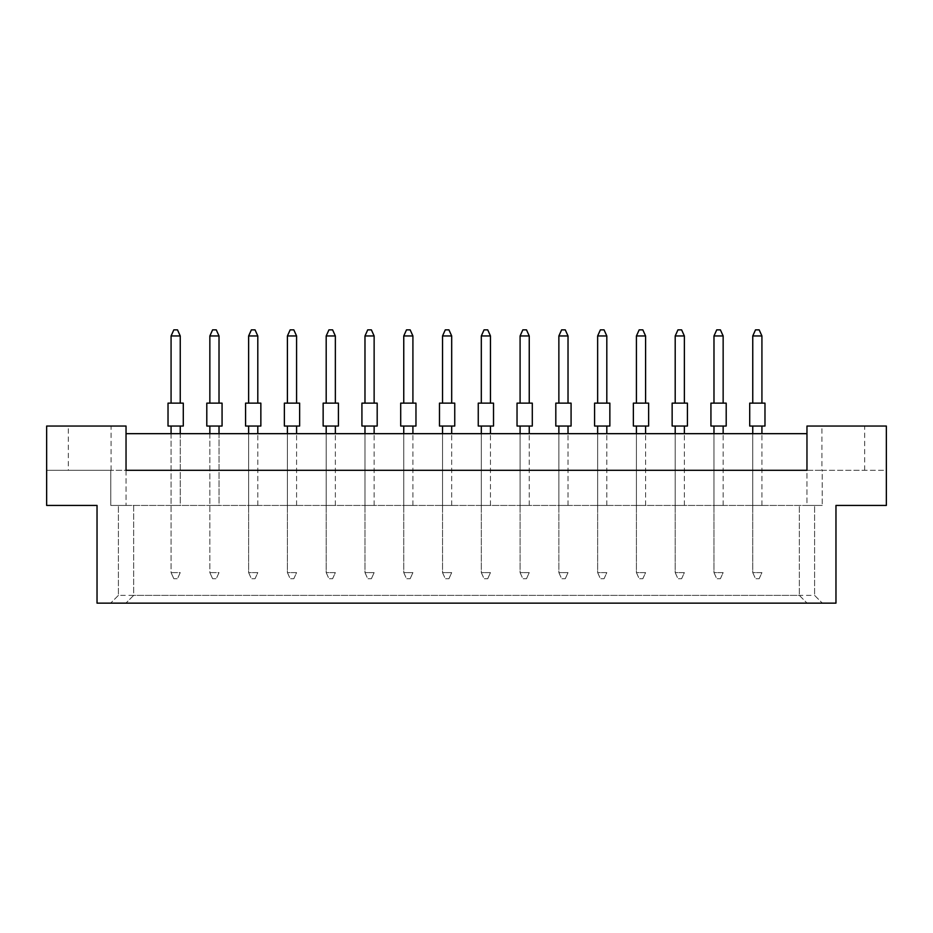<?xml version="1.0" encoding="UTF-8"?>
<svg xmlns="http://www.w3.org/2000/svg" width="933" height="933" viewBox="0 0 933 933"><rect width="100%" height="100%" fill="white"/><g stroke="black" fill="none" stroke-linecap="round" stroke-linejoin="round"><path stroke-width="0.7" stroke-dasharray="4.67 3.5" d="M68.331 470.314L111.074 470.314L68.331 470.314L68.331 426.043L111.074 426.043L68.331 426.043M111.074 470.314L111.074 426.043M821.926 470.314L864.669 470.314L821.926 470.314L821.926 426.043L864.669 426.043L821.926 426.043M864.669 470.314L864.669 426.043M97.032 505.429L46.65 505.429L97.032 505.429L97.032 603.138L835.968 603.138L97.032 603.138L835.968 603.138L835.968 505.429L886.35 505.429L886.35 426.043L806.963 426.043L806.963 470.314L126.037 470.314L126.037 426.043L46.65 426.043L46.65 505.429L97.032 505.429L97.032 603.138L97.032 505.429M219.022 505.429L209.855 505.429L219.022 505.429L209.855 505.429L219.022 505.429L209.855 505.429L219.022 505.429L219.022 433.67L209.855 433.67L219.022 433.67L209.855 433.67L219.022 433.67L209.855 433.67L219.022 433.67L219.022 505.429M180.244 505.429L171.077 505.429L180.244 505.429L171.077 505.429L180.244 505.429L171.077 505.429L180.244 505.429L180.244 433.67L171.077 433.67L180.244 433.67L171.077 433.67L180.244 433.67L171.077 433.67L180.244 433.67L180.244 505.429M110.77 505.429L822.23 505.429L110.77 505.429L126.037 505.429L110.77 505.429L110.77 470.314L46.65 470.314L46.65 505.429L46.65 470.314L110.77 470.314L110.77 505.429M126.037 433.67L126.037 470.314L110.77 470.314L806.963 470.314L806.963 505.429L822.23 505.429L806.963 505.429L806.963 433.67L806.963 470.314L126.037 470.314L126.037 433.67L806.963 433.67M248.633 433.67L248.633 505.429L248.633 433.67L248.633 505.429L248.633 433.67L248.633 505.429L257.8 505.429L248.633 505.429L257.8 505.429L248.633 505.429L257.8 505.429L248.633 505.429L248.633 433.67L257.8 433.67L248.633 433.67L257.8 433.67L248.633 433.67L257.8 433.67L248.633 433.67L248.633 572.605L257.8 572.605L255.047 578.717L251.385 578.717L255.047 578.717L257.8 572.605L248.633 572.605L251.385 578.717L248.633 572.605L248.633 426.043L257.8 426.043L248.633 426.043M287.411 433.67L287.411 505.429L287.411 433.67L287.411 505.429L287.411 433.67L287.411 505.429L296.577 505.429L287.411 505.429L296.577 505.429L287.411 505.429L296.577 505.429L287.411 505.429L287.411 433.67L296.577 433.67L287.411 433.67L296.577 433.67L287.411 433.67L296.577 433.67L287.411 433.67L287.411 572.605L296.577 572.605L293.825 578.717L290.163 578.717L293.825 578.717L296.577 572.605L287.411 572.605L290.163 578.717L287.411 572.605L287.411 426.043L296.577 426.043L287.411 426.043M326.188 433.67L326.188 505.429L326.188 433.67L326.188 505.429L326.188 433.67L326.188 505.429L335.355 505.429L326.188 505.429L335.355 505.429L326.188 505.429L335.355 505.429L326.188 505.429L326.188 433.67L335.355 433.67L326.188 433.67L335.355 433.67L326.188 433.67L335.355 433.67L326.188 433.67L326.188 572.605L335.355 572.605L332.603 578.717L328.941 578.717L332.603 578.717L335.355 572.605L326.188 572.605L328.941 578.717L326.188 572.605L326.188 426.043L335.355 426.043L326.188 426.043M364.978 433.67L364.978 505.429L364.978 433.67L364.978 505.429L364.978 433.67L364.978 505.429L374.133 505.429L364.978 505.429L374.133 505.429L364.978 505.429L374.133 505.429L364.978 505.429L364.978 433.67L374.133 433.67L364.978 433.67L374.133 433.67L364.978 433.67L374.133 433.67L364.978 433.67L364.978 572.605L374.133 572.605L371.381 578.717L367.719 578.717L371.381 578.717L374.133 572.605L364.978 572.605L367.719 578.717L364.978 572.605L364.978 426.043L374.133 426.043L364.978 426.043M403.756 433.67L403.756 505.429L403.756 433.67L403.756 505.429L403.756 433.67L403.756 505.429L412.911 505.429L403.756 505.429L412.911 505.429L403.756 505.429L412.911 505.429L403.756 505.429L403.756 433.67L412.911 433.67L403.756 433.67L412.911 433.67L403.756 433.67L412.911 433.67L403.756 433.67L403.756 572.605L412.911 572.605L410.158 578.717L406.496 578.717L410.158 578.717L412.911 572.605L403.756 572.605L406.496 578.717L403.756 572.605L403.756 426.043L412.911 426.043L403.756 426.043M442.534 433.67L442.534 505.429L442.534 433.67L442.534 505.429L442.534 433.67L442.534 505.429L451.689 505.429L442.534 505.429L451.689 505.429L442.534 505.429L451.689 505.429L442.534 505.429L442.534 433.67L451.689 433.67L442.534 433.67L451.689 433.67L442.534 433.67L451.689 433.67L442.534 433.67L442.534 572.605L451.689 572.605L448.948 578.717L445.274 578.717L448.948 578.717L451.689 572.605L442.534 572.605L445.274 578.717L442.534 572.605L442.534 426.043L451.689 426.043L442.534 426.043M481.311 433.67L481.311 505.429L481.311 433.67L481.311 505.429L481.311 433.67L481.311 505.429L490.466 505.429L481.311 505.429L490.466 505.429L481.311 505.429L490.466 505.429L481.311 505.429L481.311 433.67L490.466 433.67L481.311 433.67L490.466 433.67L481.311 433.67L490.466 433.67L481.311 433.67L481.311 572.605L490.466 572.605L487.726 578.717L484.052 578.717L487.726 578.717L490.466 572.605L481.311 572.605L484.052 578.717L481.311 572.605L481.311 426.043L490.466 426.043L481.311 426.043M520.089 433.67L520.089 505.429L520.089 433.67L520.089 505.429L520.089 433.67L520.089 505.429L529.244 505.429L520.089 505.429L529.244 505.429L520.089 505.429L529.244 505.429L520.089 505.429L520.089 433.67L529.244 433.67L520.089 433.67L529.244 433.67L520.089 433.67L529.244 433.67L520.089 433.67L520.089 572.605L529.244 572.605L526.504 578.717L522.842 578.717L526.504 578.717L529.244 572.605L520.089 572.605L522.842 578.717L520.089 572.605L520.089 426.043L529.244 426.043L520.089 426.043M558.867 433.67L558.867 505.429L558.867 433.67L558.867 505.429L558.867 433.67L558.867 505.429L568.022 505.429L558.867 505.429L568.022 505.429L558.867 505.429L568.022 505.429L558.867 505.429L558.867 433.67L568.022 433.67L558.867 433.67L568.022 433.67L558.867 433.67L568.022 433.67L558.867 433.67L558.867 572.605L568.022 572.605L565.281 578.717L561.619 578.717L565.281 578.717L568.022 572.605L558.867 572.605L561.619 578.717L558.867 572.605L558.867 426.043L568.022 426.043L558.867 426.043M597.645 433.67L597.645 505.429L597.645 433.67L597.645 505.429L597.645 433.67L597.645 505.429L606.812 505.429L597.645 505.429L606.812 505.429L597.645 505.429L606.812 505.429L597.645 505.429L597.645 433.67L606.812 433.67L597.645 433.67L606.812 433.67L597.645 433.67L606.812 433.67L597.645 433.67L597.645 572.605L606.812 572.605L604.059 578.717L600.397 578.717L604.059 578.717L606.812 572.605L597.645 572.605L600.397 578.717L597.645 572.605L597.645 426.043L606.812 426.043L597.645 426.043M636.423 433.67L636.423 505.429L636.423 433.67L636.423 505.429L636.423 433.67L636.423 505.429L645.589 505.429L636.423 505.429L645.589 505.429L636.423 505.429L645.589 505.429L636.423 505.429L636.423 433.67L645.589 433.67L636.423 433.67L645.589 433.67L636.423 433.67L645.589 433.67L636.423 433.67L636.423 572.605L645.589 572.605L642.837 578.717L639.175 578.717L642.837 578.717L645.589 572.605L636.423 572.605L639.175 578.717L636.423 572.605L636.423 426.043L645.589 426.043L636.423 426.043M675.2 433.67L675.2 505.429L675.2 433.67L675.2 505.429L675.2 433.67L675.2 505.429L684.367 505.429L675.2 505.429L684.367 505.429L675.2 505.429L684.367 505.429L675.2 505.429L675.2 433.67L684.367 433.67L675.2 433.67L684.367 433.67L675.2 433.67L684.367 433.67L675.2 433.67L675.2 572.605L684.367 572.605L681.615 578.717L677.953 578.717L681.615 578.717L684.367 572.605L675.2 572.605L677.953 578.717L675.2 572.605L675.2 426.043L684.367 426.043L675.2 426.043M713.978 433.67L713.978 505.429L713.978 433.67L713.978 505.429L713.978 433.67L713.978 505.429L723.145 505.429L713.978 505.429L723.145 505.429L713.978 505.429L723.145 505.429L713.978 505.429L713.978 433.67L723.145 433.67L713.978 433.67L723.145 433.67L713.978 433.67L723.145 433.67L713.978 433.67L713.978 572.605L723.145 572.605L720.393 578.717L716.731 578.717L720.393 578.717L723.145 572.605L713.978 572.605L716.731 578.717L713.978 572.605L713.978 426.043L723.145 426.043L713.978 426.043M752.756 433.67L752.756 505.429L752.756 433.67L752.756 505.429L752.756 433.67L752.756 505.429L761.923 505.429L752.756 505.429L761.923 505.429L752.756 505.429L761.923 505.429L752.756 505.429L752.756 433.67L761.923 433.67L752.756 433.67L761.923 433.67L752.756 433.67L761.923 433.67L752.756 433.67L752.756 572.605L761.923 572.605L759.17 578.717L755.508 578.717L759.17 578.717L761.923 572.605L752.756 572.605L755.508 578.717L752.756 572.605L752.756 426.043L761.923 426.043L752.756 426.043M835.968 505.429L886.35 505.429L835.968 505.429L835.968 603.138L835.968 505.429M886.35 470.314L886.35 505.429L886.35 470.314L822.23 470.314L822.23 505.429L822.23 470.314L886.35 470.314M118.409 595.382L110.654 603.138L118.409 595.382L118.409 505.429L118.409 595.382L814.591 595.382L822.346 603.138L814.591 595.382L814.591 505.429L814.591 595.382M133.676 505.429L133.676 595.382L125.92 603.138L133.676 595.382L133.676 505.429M799.324 595.382L807.08 603.138L799.324 595.382L799.324 505.429L799.324 595.382L133.676 595.382M806.963 470.314L822.23 470.314L806.963 470.314M126.037 470.314L126.037 505.429L126.037 470.314M171.077 433.67L171.077 572.605L180.244 572.605L177.492 578.717L173.83 578.717L177.492 578.717L180.244 572.605L171.077 572.605L173.83 578.717L171.077 572.605L171.077 426.043L180.244 426.043L171.077 426.043M209.855 433.67L209.855 572.605L219.022 572.605L216.269 578.717L212.607 578.717L216.269 578.717L219.022 572.605L209.855 572.605L212.607 578.717L209.855 572.605L209.855 426.043L219.022 426.043L209.855 426.043M257.8 505.429L257.8 433.67L257.8 505.429M296.577 505.429L296.577 433.67L296.577 505.429M335.355 505.429L335.355 433.67L335.355 505.429M374.133 505.429L374.133 433.67L374.133 505.429M412.911 505.429L412.911 433.67L412.911 505.429M451.689 505.429L451.689 433.67L451.689 505.429M490.466 505.429L490.466 433.67L490.466 505.429M529.244 505.429L529.244 433.67L529.244 505.429M568.022 505.429L568.022 433.67L568.022 505.429M606.812 505.429L606.812 433.67L606.812 505.429M645.589 505.429L645.589 433.67L645.589 505.429M684.367 505.429L684.367 433.67L684.367 505.429M723.145 505.429L723.145 433.67L723.145 505.429M761.923 505.429L761.923 433.67L761.923 505.429M180.244 403.138L180.244 335.962L177.492 329.862L173.83 329.862L171.077 335.962L171.077 403.138L180.244 403.138L171.077 403.138M171.077 335.962L180.244 335.962M183.288 403.138L168.022 403.138M183.288 426.043L168.022 426.043M180.244 426.043L180.244 433.67M219.022 403.138L219.022 335.962L216.269 329.862L212.607 329.862L209.855 335.962L209.855 403.138L219.022 403.138L209.855 403.138M209.855 335.962L219.022 335.962M222.066 403.138L206.799 403.138M222.066 426.043L206.799 426.043M219.022 426.043L219.022 433.67M257.8 403.138L257.8 335.962L255.047 329.862L251.385 329.862L248.633 335.962L248.633 403.138L257.8 403.138L248.633 403.138M248.633 335.962L257.8 335.962M260.855 403.138L245.577 403.138M260.855 426.043L245.577 426.043M257.8 426.043L257.8 433.67M335.355 403.138L335.355 335.962L332.603 329.862L328.941 329.862L326.188 335.962L326.188 403.138L335.355 403.138L326.188 403.138M326.188 335.962L335.355 335.962M338.411 403.138L323.145 403.138M338.411 426.043L323.145 426.043M335.355 426.043L335.355 433.67M412.911 403.138L412.911 335.962L410.158 329.862L406.496 329.862L403.756 335.962L403.756 403.138L412.911 403.138L403.756 403.138M403.756 335.962L412.911 335.962M415.966 403.138L400.7 403.138M415.966 426.043L400.7 426.043M412.911 426.043L412.911 433.67M490.466 403.138L490.466 335.962L487.726 329.862L484.052 329.862L481.311 335.962L481.311 403.138L490.466 403.138L481.311 403.138M481.311 335.962L490.466 335.962M493.522 403.138L478.256 403.138M493.522 426.043L478.256 426.043M490.466 426.043L490.466 433.67M296.577 403.138L296.577 335.962L293.825 329.862L290.163 329.862L287.411 335.962L287.411 403.138L296.577 403.138L287.411 403.138M287.411 335.962L296.577 335.962M299.633 403.138L284.367 403.138M299.633 426.043L284.367 426.043M296.577 426.043L296.577 433.67M374.133 403.138L374.133 335.962L371.381 329.862L367.719 329.862L364.978 335.962L364.978 403.138L374.133 403.138L364.978 403.138M364.978 335.962L374.133 335.962M377.189 403.138L361.922 403.138M377.189 426.043L361.922 426.043M374.133 426.043L374.133 433.67M451.689 403.138L451.689 335.962L448.948 329.862L445.274 329.862L442.534 335.962L442.534 403.138L451.689 403.138L442.534 403.138M442.534 335.962L451.689 335.962M454.744 403.138L439.478 403.138M454.744 426.043L439.478 426.043M451.689 426.043L451.689 433.67M529.244 403.138L529.244 335.962L526.504 329.862L522.842 329.862L520.089 335.962L520.089 403.138L529.244 403.138L520.089 403.138M520.089 335.962L529.244 335.962M532.3 403.138L517.034 403.138M532.3 426.043L517.034 426.043M529.244 426.043L529.244 433.67M568.022 403.138L568.022 335.962L565.281 329.862L561.619 329.862L558.867 335.962L558.867 403.138L568.022 403.138L558.867 403.138M558.867 335.962L568.022 335.962M571.078 403.138L555.811 403.138M571.078 426.043L555.811 426.043M568.022 426.043L568.022 433.67M645.589 403.138L645.589 335.962L642.837 329.862L639.175 329.862L636.423 335.962L636.423 403.138L645.589 403.138L636.423 403.138M636.423 335.962L645.589 335.962M648.633 403.138L633.367 403.138M648.633 426.043L633.367 426.043M645.589 426.043L645.589 433.67M723.145 403.138L723.145 335.962L720.393 329.862L716.731 329.862L713.978 335.962L713.978 403.138L723.145 403.138L713.978 403.138M713.978 335.962L723.145 335.962M726.201 403.138L710.934 403.138M726.201 426.043L710.934 426.043M723.145 426.043L723.145 433.67M606.812 403.138L606.812 335.962L604.059 329.862L600.397 329.862L597.645 335.962L597.645 403.138L606.812 403.138L597.645 403.138M597.645 335.962L606.812 335.962M609.855 403.138L594.589 403.138M609.855 426.043L594.589 426.043M606.812 426.043L606.812 433.67M684.367 403.138L684.367 335.962L681.615 329.862L677.953 329.862L675.2 335.962L675.2 403.138L684.367 403.138L675.2 403.138M675.2 335.962L684.367 335.962M687.423 403.138L672.145 403.138M687.423 426.043L672.145 426.043M684.367 426.043L684.367 433.67M761.923 403.138L761.923 335.962L759.17 329.862L755.508 329.862L752.756 335.962L752.756 403.138L761.923 403.138L752.756 403.138M752.756 335.962L761.923 335.962M764.978 403.138L749.712 403.138M764.978 426.043L749.712 426.043M761.923 426.043L761.923 433.67"/><path stroke-width="1.4" d="M97.032 505.429L46.65 505.429L46.65 426.043L126.037 426.043L126.037 470.314L806.963 470.314L806.963 426.043L886.35 426.043L886.35 505.429L835.968 505.429L835.968 603.138L97.032 603.138L97.032 505.429M806.963 433.67L126.037 433.67M168.022 403.138L183.288 403.138L183.288 426.043L168.022 426.043L168.022 403.138M180.244 403.138L180.244 335.962L171.077 335.962L171.077 403.138M171.077 335.962L173.83 329.862L177.492 329.862L180.244 335.962M171.077 426.043L171.077 433.67M180.244 433.67L180.244 426.043M206.799 403.138L222.066 403.138L222.066 426.043L206.799 426.043L206.799 403.138M219.022 403.138L219.022 335.962L209.855 335.962L209.855 403.138M209.855 335.962L212.607 329.862L216.269 329.862L219.022 335.962M209.855 426.043L209.855 433.67M219.022 433.67L219.022 426.043M245.577 403.138L260.855 403.138L260.855 426.043L245.577 426.043L245.577 403.138M257.8 403.138L257.8 335.962L248.633 335.962L248.633 403.138M248.633 335.962L251.385 329.862L255.047 329.862L257.8 335.962M248.633 426.043L248.633 433.67M257.8 433.67L257.8 426.043M323.145 403.138L338.411 403.138L338.411 426.043L323.145 426.043L323.145 403.138M335.355 403.138L335.355 335.962L326.188 335.962L326.188 403.138M326.188 335.962L328.941 329.862L332.603 329.862L335.355 335.962M326.188 426.043L326.188 433.67M335.355 433.67L335.355 426.043M400.7 403.138L415.966 403.138L415.966 426.043L400.7 426.043L400.7 403.138M412.911 403.138L412.911 335.962L403.756 335.962L403.756 403.138M403.756 335.962L406.496 329.862L410.158 329.862L412.911 335.962M403.756 426.043L403.756 433.67M412.911 433.67L412.911 426.043M478.256 403.138L493.522 403.138L493.522 426.043L478.256 426.043L478.256 403.138M490.466 403.138L490.466 335.962L481.311 335.962L481.311 403.138M481.311 335.962L484.052 329.862L487.726 329.862L490.466 335.962M481.311 426.043L481.311 433.67M490.466 433.67L490.466 426.043M284.367 403.138L299.633 403.138L299.633 426.043L284.367 426.043L284.367 403.138M296.577 403.138L296.577 335.962L287.411 335.962L287.411 403.138M287.411 335.962L290.163 329.862L293.825 329.862L296.577 335.962M287.411 426.043L287.411 433.67M296.577 433.67L296.577 426.043M361.922 403.138L377.189 403.138L377.189 426.043L361.922 426.043L361.922 403.138M374.133 403.138L374.133 335.962L364.978 335.962L364.978 403.138M364.978 335.962L367.719 329.862L371.381 329.862L374.133 335.962M364.978 426.043L364.978 433.67M374.133 433.67L374.133 426.043M439.478 403.138L454.744 403.138L454.744 426.043L439.478 426.043L439.478 403.138M451.689 403.138L451.689 335.962L442.534 335.962L442.534 403.138M442.534 335.962L445.274 329.862L448.948 329.862L451.689 335.962M442.534 426.043L442.534 433.67M451.689 433.67L451.689 426.043M517.034 403.138L532.3 403.138L532.3 426.043L517.034 426.043L517.034 403.138M529.244 403.138L529.244 335.962L520.089 335.962L520.089 403.138M520.089 335.962L522.842 329.862L526.504 329.862L529.244 335.962M520.089 426.043L520.089 433.67M529.244 433.67L529.244 426.043M555.811 403.138L571.078 403.138L571.078 426.043L555.811 426.043L555.811 403.138M568.022 403.138L568.022 335.962L558.867 335.962L558.867 403.138M558.867 335.962L561.619 329.862L565.281 329.862L568.022 335.962M558.867 426.043L558.867 433.67M568.022 433.67L568.022 426.043M633.367 403.138L648.633 403.138L648.633 426.043L633.367 426.043L633.367 403.138M645.589 403.138L645.589 335.962L636.423 335.962L636.423 403.138M636.423 335.962L639.175 329.862L642.837 329.862L645.589 335.962M636.423 426.043L636.423 433.67M645.589 433.67L645.589 426.043M710.934 403.138L726.201 403.138L726.201 426.043L710.934 426.043L710.934 403.138M723.145 403.138L723.145 335.962L713.978 335.962L713.978 403.138M713.978 335.962L716.731 329.862L720.393 329.862L723.145 335.962M713.978 426.043L713.978 433.67M723.145 433.67L723.145 426.043M594.589 403.138L609.855 403.138L609.855 426.043L594.589 426.043L594.589 403.138M606.812 403.138L606.812 335.962L597.645 335.962L597.645 403.138M597.645 335.962L600.397 329.862L604.059 329.862L606.812 335.962M597.645 426.043L597.645 433.67M606.812 433.67L606.812 426.043M672.145 403.138L687.423 403.138L687.423 426.043L672.145 426.043L672.145 403.138M684.367 403.138L684.367 335.962L675.2 335.962L675.2 403.138M675.2 335.962L677.953 329.862L681.615 329.862L684.367 335.962M675.2 426.043L675.2 433.67M684.367 433.67L684.367 426.043M749.712 403.138L764.978 403.138L764.978 426.043L749.712 426.043L749.712 403.138M761.923 403.138L761.923 335.962L752.756 335.962L752.756 403.138M752.756 335.962L755.508 329.862L759.17 329.862L761.923 335.962M752.756 426.043L752.756 433.67M761.923 433.67L761.923 426.043"/></g></svg>
